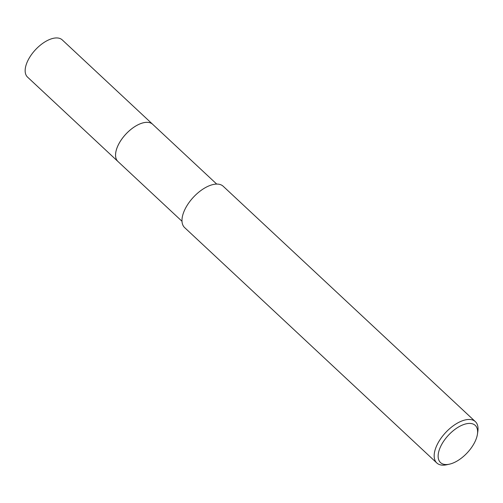 <?xml version="1.0" encoding="UTF-8"?>
<svg xmlns="http://www.w3.org/2000/svg" width="503" height="503" viewBox="0 0 503 503"><rect width="100%" height="100%" fill="white"/><g stroke="black" fill="none" stroke-linecap="round" stroke-linejoin="round"><path stroke-width="0.75" d="M181.998 221.276L117.941 161.488A25.439 12.871 -47 0 1 121.361 139.733A25.439 12.871 -47 0 1 144.763 122.506A25.439 12.871 -47 0 1 152.661 124.291L216.711 184.079M118.098 161.626A25.446 12.877 -47 0 1 121.236 139.897A25.446 12.877 -47 0 1 144.763 122.499A25.446 12.877 -47 0 1 152.811 124.436M449.342 464.194L446.614 464.778A28.269 14.304 -47 0 1 445.583 464.967A28.269 14.304 -47 0 1 436.811 462.98A28.269 14.304 -47 0 1 440.609 438.811A28.269 14.304 -47 0 1 466.608 419.665A28.269 14.304 -47 0 1 475.385 421.652A28.269 14.304 -47 0 1 477.85 431.31L477.454 434.076A25.439 12.871 -47 0 1 449.342 464.194A25.439 12.871 -47 0 1 448.418 464.37A25.439 12.871 -47 0 1 440.546 446.708A25.439 12.871 -47 0 1 467.344 423.595A25.439 12.871 -47 0 1 477.454 434.076M436.811 462.98L184.626 227.595A28.269 14.304 -47 0 1 188.424 203.419A28.269 14.304 -47 0 1 214.429 184.28A28.269 14.304 -47 0 1 223.2 186.267L475.385 421.652M118.161 161.689A25.446 12.877 -47 0 1 117.935 161.488L27.539 77.104A25.439 12.871 -47 0 1 27.564 61.234A25.439 12.871 -47 0 1 44.924 41.9A25.439 12.871 -47 0 1 62.253 39.907L152.661 124.285A25.446 12.877 -47 0 1 152.874 124.499M117.935 161.488A25.446 12.877 -47 0 1 117.96 145.612A25.446 12.877 -47 0 1 135.326 126.278A25.446 12.877 -47 0 1 152.661 124.285"/></g></svg>
